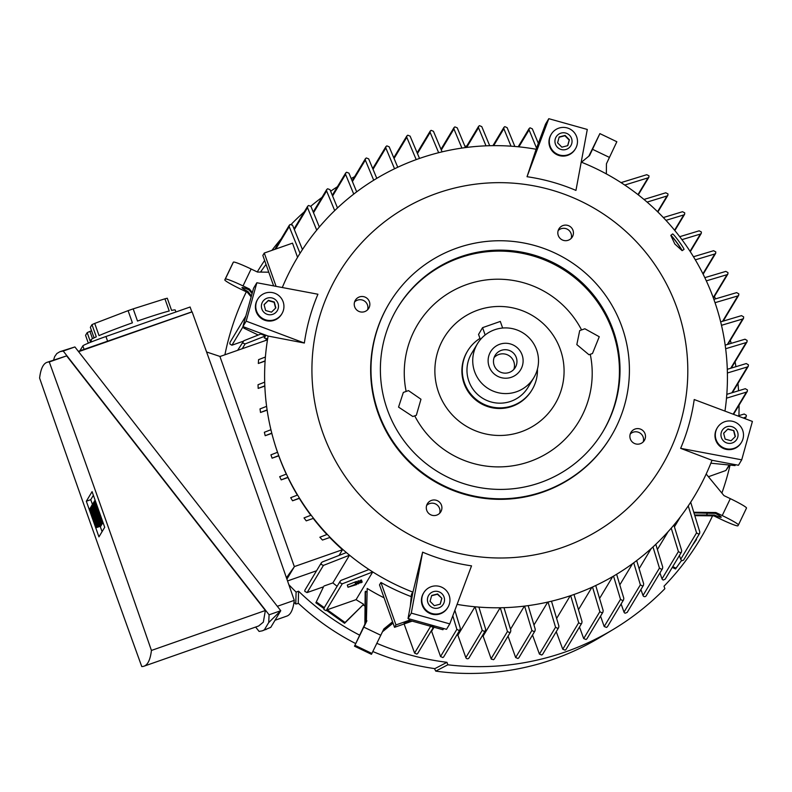 <?xml version="1.0" encoding="UTF-8"?>
<svg xmlns="http://www.w3.org/2000/svg" width="792" height="792" viewBox="0 0 792 792"><rect width="100%" height="100%" fill="white"/><g stroke="black" fill="none" stroke-linecap="round" stroke-linejoin="round"><path stroke-width="1.19" d="M378.388 412.483A129.324 128.918 -149 0 1 513.058 241.421A129.324 128.918 -149 0 1 611.058 436.362A129.324 128.918 -149 0 1 378.388 412.483M611.058 436.362L610.721 436.917A129.324 128.918 -149 0 1 378.051 413.038A129.324 128.918 -149 0 1 389.001 303.742L389.337 303.178M387.248 409.375A119.919 119.543 -149 0 1 512.117 250.757A119.919 119.543 -149 0 1 602.999 431.521A119.919 119.543 -149 0 1 387.248 409.375M397.119 308.504A119.919 119.543 -149 0 1 612.572 331.125A119.919 119.543 -149 0 1 602.712 431.996M412.83 416.503L398.554 407.108L403.336 392.426L408.494 390.614L420.978 399.247L416.344 415.275L412.83 416.503M590.258 354.291A94.05 93.753 -149 0 1 414.721 415.84M599.257 336.739L592.475 353.509L588.971 354.747L576.823 344.599L579.704 330.581L584.862 328.779L599.257 336.739M560.38 349.609A64.657 64.459 -149 0 1 521.037 431.838A64.657 64.459 -149 0 1 438.57 392.327A64.657 64.459 -149 0 1 477.923 310.098A64.657 64.459 -149 0 1 560.38 349.609M406.138 391.446A94.05 93.753 -149 0 1 581.576 329.927M537.431 369.171A37.62 37.501 -149 0 1 532.115 389.704L531.729 390.337A37.62 37.501 -149 0 1 464.043 383.397A37.62 37.501 -149 0 1 467.231 351.599L467.617 350.955A37.62 37.501 -149 0 1 479.962 338.432M532.115 389.704A37.62 37.501 -149 0 1 464.429 382.754A37.62 37.501 -149 0 1 467.617 350.955M533.838 377.695L528.086 387.278A32.917 32.819 -149 0 1 468.854 381.2A32.917 32.819 -149 0 1 471.646 353.38L477.398 343.797A32.917 32.819 -149 0 1 536.62 349.876A32.917 32.819 -149 0 1 502.346 393.416A32.917 32.819 -149 0 1 477.398 343.797M478.556 334.422L482.566 327.66L500.287 321.443M522.116 354.964A17.513 17.464 -149 0 1 511.454 377.24A17.513 17.464 -149 0 1 489.119 366.538A17.513 17.464 -149 0 1 499.782 344.253A17.513 17.464 -149 0 1 522.116 354.964M516.285 357.538A11.761 11.722 -149 0 1 504.039 373.091A11.761 11.722 -149 0 1 495.129 355.37A11.761 11.722 -149 0 1 516.285 357.538M494.109 357.558A11.761 11.722 -149 0 1 513.84 369.409M441.461 505.177A7.821 7.791 -149 0 1 433.323 515.523A7.821 7.791 -149 0 1 427.393 503.742A7.821 7.791 -149 0 1 441.461 505.177M645.044 433.798A7.821 7.791 -149 0 1 636.907 444.134A7.821 7.791 -149 0 1 630.986 432.353A7.821 7.791 -149 0 1 645.044 433.798M572.992 230.314A7.821 7.791 -149 0 1 564.854 240.649A7.821 7.791 -149 0 1 558.924 228.868A7.821 7.791 -149 0 1 572.992 230.314M369.409 301.702A7.821 7.791 -149 0 1 361.261 312.038A7.821 7.791 -149 0 1 355.341 300.257A7.821 7.791 -149 0 1 369.409 301.702M322.69 432.452A188.1 187.516 -149 0 1 437.154 193.238A188.1 187.516 -149 0 1 677.041 308.207A188.1 187.516 -149 0 1 562.577 547.421A188.1 187.516 -149 0 1 322.69 432.452M367.587 309.791A7.821 7.791 31 0 0 354.578 301.97M571.171 238.402A7.821 7.791 31 0 0 558.162 230.581M643.233 441.887A7.821 7.791 31 0 0 630.214 434.065M439.649 513.266A7.821 7.791 31 0 0 426.631 505.454M581.219 162.113A231.601 230.878 -149 0 1 714.176 300.227A231.601 230.878 -149 0 1 724.957 411.097M680.645 448.341A197.069 196.446 31 0 0 694.218 399.534L752.4 421.433L741.718 459.825L680.645 448.341L712.008 460.281A231.601 230.878 -149 0 1 457.093 604.385M422.621 552.163A197.069 196.446 31 0 0 471.537 565.854L449.777 623.888L411.286 613.117L422.621 552.163L412.939 592.149A231.601 230.878 -149 0 1 277.873 453.212A231.601 230.878 -149 0 1 268.112 336.055L242.916 326.571L246.173 321.146L256.856 282.744L317.929 294.228A197.069 196.446 31 0 0 304.356 343.035L268.112 336.055M282.298 287.536A231.601 230.878 -149 0 1 536.115 149.252L545.539 124.116L548.797 118.691L587.288 129.452L575.952 190.407A197.069 196.446 31 0 0 527.036 176.715L536.115 149.252M682.12 250.658L674.804 243.966L670.804 235.353L672.616 233.967A9.593 0.703 53.7 0 1 678.694 241.045A9.593 0.703 53.7 0 1 683.991 249.421L682.12 250.658A9.593 0.703 -126.3 0 0 676.804 242.431A9.593 0.703 -126.3 0 0 670.804 235.353M671.784 236.66A7.999 0.584 53.7 0 1 676.744 242.54A7.999 0.584 53.7 0 1 681.16 249.332M527.036 176.715L548.797 118.691M575.477 148.738L575.141 149.292A14.107 14.068 -149 0 1 559.281 155.578A14.107 14.068 -149 0 1 550.955 134.769L551.291 134.204A14.107 14.068 31 0 0 559.617 155.024A14.107 14.068 31 0 0 575.477 148.738A14.107 14.068 31 0 0 567.151 127.918A14.107 14.068 31 0 0 551.291 134.204M565.775 133.066A8.563 8.534 31 0 0 555.251 138.986A8.563 8.534 31 0 0 561.201 149.52A8.563 8.534 31 0 0 571.735 143.6A8.563 8.534 31 0 0 565.775 133.066M557.578 142.808L559.211 136.937L565.122 135.422L569.399 139.788L567.765 145.659L561.855 147.163L557.578 142.808M567.656 145.679L569.21 140.105L564.934 135.749L559.132 137.224M741.718 459.825L738.461 465.26L712.008 460.281M741.49 442.292L741.154 442.857A14.107 14.068 -149 0 1 715.483 431.788A14.107 14.068 -149 0 1 716.968 428.323L717.304 427.769A14.107 14.068 31 0 0 723.848 447.955A14.107 14.068 31 0 0 742.985 438.837A14.107 14.068 31 0 0 717.304 427.769M737.748 437.164A8.563 8.534 31 0 0 731.788 426.631A8.563 8.534 31 0 0 721.264 432.551A8.563 8.534 31 0 0 727.214 443.084A8.563 8.534 31 0 0 737.748 437.164M727.977 428.957L733.857 430.601L735.382 436.501L731.036 440.758L725.145 439.115L723.621 433.214L727.977 428.957L723.65 433.313M733.857 430.601L727.789 429.274M735.164 436.719L733.669 430.917M412.939 592.149L408.028 618.542L446.51 629.313L449.777 623.888M408.028 618.542L411.286 613.117M447.955 607.246L447.619 607.811A14.107 14.068 -149 0 1 431.759 614.097A14.107 14.068 -149 0 1 423.433 593.277L423.769 592.723A14.107 14.068 31 0 0 432.095 613.543A14.107 14.068 31 0 0 447.955 607.246A14.107 14.068 31 0 0 439.629 586.436A14.107 14.068 31 0 0 423.769 592.723M433.679 608.038A8.563 8.534 31 0 0 444.213 602.118A8.563 8.534 31 0 0 438.253 591.584A8.563 8.534 31 0 0 427.73 597.505A8.563 8.534 31 0 0 433.679 608.038M441.877 598.307L440.243 604.167L434.333 605.682L430.056 601.316L431.69 595.455L437.6 593.941L441.877 598.307L437.412 594.257L431.61 595.742M440.134 604.197L441.688 598.623M304.356 343.035L246.173 321.146M242.916 326.571L253.588 288.179L256.856 282.744M281.942 313.691L281.606 314.246A14.107 14.068 -149 0 1 255.925 303.178A14.107 14.068 -149 0 1 257.42 299.723L257.756 299.158A14.107 14.068 31 0 0 264.29 319.344A14.107 14.068 31 0 0 283.427 310.226A14.107 14.068 31 0 0 257.756 299.158M261.707 303.94A8.563 8.534 31 0 0 267.666 314.474A8.563 8.534 31 0 0 278.2 308.553A8.563 8.534 31 0 0 272.24 298.02A8.563 8.534 31 0 0 261.707 303.94M271.478 312.157L265.597 310.504L264.073 304.603L268.429 300.346L274.309 301.99L275.834 307.89L271.478 312.157M275.616 308.108L274.111 302.306L268.231 300.663L264.102 304.712M367.191 588.466L366.389 621.651L367.191 588.466A230.432 229.7 31 0 0 384.08 597.812M366.389 621.651L362.835 628.858L365.389 623.314L364.884 624.155L365.171 591.822L365.518 591.258L366.805 592.04M278.804 455.776L278.754 455.845A230.432 229.7 31 0 0 286.288 474.111M288.001 477.358L287.902 477.526A230.432 229.7 31 0 0 297.356 495.109M299.495 498.158L299.346 498.396A230.432 229.7 31 0 0 310.84 515.265M311.137 515.156L304.029 517.909A237.491 236.739 31 0 0 306.237 520.859L313.226 518.413A230.432 229.7 31 0 0 326.928 534.511M327.284 534.372L319.859 537.233A237.491 236.739 31 0 0 322.473 540.055L329.759 537.501A230.432 229.7 31 0 0 342.5 549.707L339.105 555.35M349.51 555.202L323.423 565.409L321.136 564.389L321.344 562.805L322.324 561.964L346.361 552.568A230.432 229.7 31 0 0 349.51 555.202L332.868 582.902A230.432 229.7 31 0 0 337.105 586.308M372.715 571.953L342.243 583.823L339.966 582.783L340.174 581.189L341.154 580.348L368.963 569.527A230.432 229.7 31 0 0 372.715 571.953L356.073 599.653A230.432 229.7 31 0 0 363.686 604.266L344.57 623.294L326.68 610.503M365.043 606.118A230.432 229.7 -149 0 1 363.211 605.058M411.246 596.633A230.432 229.7 -149 0 1 380.942 582.476L379.497 584.872L394.535 627.323L412.196 621.126M410.325 606.167L411.484 594.257L412.78 592.089M323.522 586.813L315.879 602.781L323.522 586.813L307.108 592.564L304.89 591.446L304.781 590.614A1.762 1.762 -149 0 1 305.009 590L321.344 562.805M323.423 565.409L307.108 592.564A1.762 1.762 -149 0 1 306.94 592.614M323.997 586.021L332.868 582.902M323.839 608.474L315.879 602.781M316.364 601.979L324.294 607.662L323.888 609.553L326.116 610.672L327.245 609.761L345.045 622.502L344.57 623.294M345.045 622.502L363.686 604.266M430.7 626.215L430.472 625.423L433.897 626.502L432.927 627.333L430.7 626.215L414.572 653.063L404.118 623.957M430.472 625.423L430.046 626.125L408.969 620.225L409.108 618.849M414.572 653.063L416.849 654.103L417.721 653.43L433.897 626.502M737.817 415.939L744.223 414.028L746.361 415.285L746.212 416.78L743.391 418.037M726.808 394.347L745.302 388.704L747.44 389.951L747.302 391.436L746.411 392.119L726.492 398.188M727.294 369.3L746.252 363.558L748.41 364.805L748.272 366.27L747.391 366.953L727.393 372.992M725.175 345.154L744.995 339.214L747.143 340.451L747.014 341.916L746.133 342.58L725.65 348.728M720.671 321.859L741.51 315.642L743.658 316.879L743.539 318.334L742.668 318.998L721.492 325.304M713.869 299.366L736.649 292.624L738.807 293.862L738.688 295.287L737.827 295.941L715.028 302.683M708.424 476.735L725.868 470.498L729.61 465.053M704.811 277.655L725.818 271.399L727.987 272.616L727.868 274.042L727.006 274.695L706.316 280.863M693.465 256.747L713.602 250.718L715.79 251.905L715.681 253.331L714.81 253.984L695.317 259.835M440.609 656.677A1.762 1.762 -149 0 1 440.55 656.519L431.6 631.254A230.432 229.7 -149 0 1 431.105 631.145M431.6 631.254L434.016 627.234M454.875 610.295L460.261 628.066L460.043 629.67L459.073 630.491L456.865 629.353L452.806 615.8M456.865 629.353L440.55 656.519L442.827 657.548L443.53 657.103A1.762 1.762 -149 0 0 443.718 656.845L460.043 629.67M478.893 607.108L485.595 629.076L485.377 630.67L469.003 657.934A1.762 1.762 -149 0 1 465.835 657.607L457.895 635.194A230.432 229.7 -149 0 1 456.786 635.095M457.895 635.194L474.972 606.771M491.466 659.281A1.762 1.762 -149 0 1 491.109 658.697L483.12 636.115A230.432 229.7 -149 0 1 482.1 636.134M483.12 636.115L500.148 607.761M510.513 629.214L524.383 606.118M534.006 624.938L547.737 602.088M556.687 618.354L570.25 595.782M578.566 609.503L591.921 587.278M599.643 598.346L612.721 576.576M619.869 584.783L632.551 563.666M639.164 568.616L651.212 548.549M657.419 549.48L668.121 531.67M674.438 526.819L680.437 516.82M574.002 594.485L582.011 621.572L581.783 623.185L580.843 623.977L578.685 622.74L570.676 595.643M485.377 630.67L484.417 631.481L482.209 630.333L475.042 606.771M503.989 607.672L510.81 630.264L510.602 631.867L509.642 632.669L507.444 631.501L500.287 607.761M491.089 658.746L493.386 659.726L494.208 659.132A1.762 1.762 -149 0 0 494.287 659.023L510.602 631.867M528.165 605.633L535.243 629.254L535.026 630.858L534.075 631.66L531.887 630.472L515.642 657.518L508.028 636.144M531.887 630.472L524.591 606.098M515.642 657.518L517.958 658.489L518.849 657.786L535.026 630.858M551.489 601.207L558.885 626.036L558.667 627.65L557.716 628.442L555.548 627.234L539.421 654.083L532.521 635.026M555.548 627.234L548.044 602.019M539.411 654.083L541.748 655.024L542.639 654.321L558.667 627.65M578.685 622.74L562.766 649.242L556.241 631.679M562.766 649.242L565.112 650.163L566.013 649.45L581.783 623.185M595.723 585.516L603.158 610.533L602.95 612.137L602.009 612.909L599.851 611.672L583.694 638.58L579.487 627.017M599.851 611.672L592.515 587.011M583.694 638.58L586.04 639.5L586.951 638.768L602.95 612.137M616.621 574.259L623.799 598.247L623.591 599.831L622.661 600.603L620.512 599.356L604.197 626.512A1.762 1.762 -149 0 1 604.197 626.512L600.534 616.156M620.512 599.356L613.543 576.101M604.207 626.531L606.543 627.422L607.464 626.69L623.591 599.831M636.679 560.597L643.649 583.744L643.451 585.318L627.195 612.384L625.185 613.206A1.762 1.762 -149 0 1 623.997 612.097L621.116 603.959M643.451 585.318L642.52 586.08L640.372 584.833L633.729 562.805M655.806 544.312L662.716 567.042L662.518 568.606L646.183 595.802A1.762 1.762 -149 0 1 643.005 595.485L640.906 589.555M662.518 568.606L661.597 569.359L659.449 568.111L652.994 546.935M673.873 525.047L681.655 550.539L681.466 552.093L665.231 579.13L663.389 580.011A1.762 1.762 -149 0 1 662.023 578.863L659.924 572.933M681.466 552.093L680.546 552.836L678.407 551.578L671.24 528.145M672.754 566.597L676.022 568.171L675.546 568.963L672.269 567.399M692.792 544.747L696.495 539.58L692.317 545.549M676.022 568.171L681.684 560.261L675.546 568.963M416.206 159.608L406.781 137.293L406.86 135.927L407.761 135.204L410.108 136.125L419.522 158.43M267.617 338.986L264.28 337.937L265.488 335.927L260.855 334.006L243.857 340.728L237.63 350.321M266.478 338.986L265.548 340.53M274.26 442.104A230.432 229.7 31 0 0 277.507 452.301M278.735 455.598L272.111 458.172A237.491 236.739 31 0 1 271.517 456.519A237.491 236.739 31 0 1 270.933 454.856L277.547 452.281M297.554 257.351L292.515 243.144L264.28 253.044L276.081 286.358M300.039 253.311L289.209 226.66L289.318 225.235L290.258 224.463L292.624 225.344L302.445 249.569M327.245 609.761L356.073 599.653M362.182 582.09L361.439 579.991L360.251 580.407L360.796 582.853L362.182 582.09L360.796 582.853M357.192 583.575L356.44 581.476L347.302 585.05L347.995 587.238L357.192 583.575L356.578 584.595L347.995 587.238M359.687 582.833L358.944 580.734L357.756 581.15L358.093 583.932L359.687 582.833L358.093 583.932M694.059 512.909L715.354 513.364A14.107 1.109 25.6 0 1 721.225 517.235A14.107 1.109 25.6 0 1 714.354 515.028L713.849 515.869L694.911 515.651M714.354 515.028L694.713 514.998M693.861 512.266L715.859 512.523L715.354 513.364M707.424 513.147L706.504 515.067M715.859 512.523L722.225 515.572A18.81 1.485 25.6 0 1 738.421 524.967L746.51 508.058A18.81 1.485 -154.4 0 0 746.519 508.048A18.81 1.485 -154.4 0 0 730.313 498.653L723.957 495.604L706.187 474.022M746.519 508.048L738.421 524.967A18.81 1.485 25.6 0 1 738.421 524.977L737.936 525.769A18.81 1.485 25.6 0 1 720.205 518.918L713.849 515.869M251.42 295.98L247.886 291.476A14.107 1.109 25.6 0 1 242.015 287.605A14.107 1.109 25.6 0 1 242.025 287.595A14.107 1.109 25.6 0 1 248.886 289.813L252.103 293.535M248.886 289.813L249.391 288.971L243.025 285.922A18.81 1.485 25.6 0 0 225.304 279.071L224.819 279.863A18.81 1.485 25.6 0 0 241.015 289.278L247.381 292.327L247.886 291.476M247.381 292.327L251.163 296.921M268.775 272.191L257.489 272.052L251.123 269.003A18.81 1.485 -154.4 0 0 233.392 262.152L232.917 262.954A18.81 1.485 -154.4 0 0 232.907 262.964A18.81 1.485 -154.4 0 0 232.907 262.974M249.391 288.971L252.371 292.585M224.819 279.873A18.81 1.485 25.6 0 1 224.819 279.863L232.917 262.954L224.819 279.873M606.355 173.913L606.444 163.766L616.849 141.738L599.881 133.61L592.525 149.302L609.484 157.43M589 156.034L591.535 150.935L589.307 155.786M592.525 149.302L589.486 155.638L581.467 162.212M599.881 133.61L588.812 156.192M383.526 629.63L392.674 622.057M392.951 622.839L382.853 631.046M382.526 631.729L393.04 623.106M365.389 623.314L365.518 591.258M388.278 626.65L387.536 626.294M366.508 616.216L365.389 615.671M366.904 620.799L354.489 646.183L371.448 654.311L383.863 628.937L392.575 621.789M354.489 646.183L364.884 624.155M340.174 581.189L324.403 607.454A1.762 1.762 31 0 0 324.294 607.662M679.407 555.509L680.724 559.231A1.762 1.762 31 0 0 681.684 560.261M643.975 199.455L665.765 192.793L667.983 193.931L667.884 195.327L667.013 195.99L647.094 202.099M266.013 264.38L261.023 271.339L261.776 272.102M261.023 271.339L260.578 272.092M316.721 230.145L307.534 207.662L307.642 206.247L308.573 205.484L310.929 206.375L319.344 227.007M710.86 463.201L735.016 465.587L735.55 464.706M536.54 148.104L529.076 129.888L529.155 128.512L530.046 127.819L532.323 128.849L538.332 143.332M244.075 327.017L243.778 328.116L258.212 335.036M244.372 327.126L243.778 328.116M265.488 335.927L245.114 343.926L242.758 343.025L242.897 341.54M409.702 619.017L408.969 620.225M433.531 627.106L442.926 629.729L443.659 628.521M219.938 356.529L267.478 339.857M287.536 580.942L316.572 570.765M294.327 566.597L342.5 549.707M322.473 540.055L329.759 537.501M306.237 520.859L313.226 518.413M297.584 495.03L290.704 497.693A237.491 236.739 31 0 0 292.555 500.782L299.346 498.396M286.427 474.052L279.705 476.665A237.491 236.739 31 0 0 281.209 479.873L287.902 477.526M272.111 458.172L278.754 455.845M270.933 429.719L264.36 432.274A237.491 236.739 31 0 0 265.201 435.709L271.844 433.382M266.607 406.355L260.023 408.91A237.491 236.739 31 0 0 260.528 412.464L267.142 410.147M264.696 382.15L258.034 384.724A237.491 236.739 31 0 0 258.172 388.407L264.835 386.07M265.399 357.014L258.588 359.647A237.491 236.739 31 0 0 258.331 363.469L265.102 361.093M264.825 385.833L258.172 388.407M267.112 409.909L260.528 412.464M299.455 498.099L292.555 500.782M271.785 433.155L265.201 435.709M287.951 477.249L281.209 479.873M438.649 152.708L430.145 132.432L430.224 131.056L431.125 130.343L433.452 131.294L442.084 151.866M373.715 180.22L365.32 160.083L365.409 158.687L366.32 157.954L368.666 158.865L376.794 178.349M353.737 194.099L345.579 174.388L345.678 172.983L346.599 172.24L348.945 173.151L356.677 191.852M690.683 502.217L699.782 531.868L699.593 533.422L698.692 534.145L696.554 532.877L688.248 505.9M681.269 560.954L683.546 560.142L699.593 533.422M334.699 210.613L326.611 190.931L326.72 189.516L327.64 188.763L329.997 189.674L337.491 207.95M511.018 146.174L503.851 128.71L503.93 127.334L504.821 126.641L507.108 127.641L514.859 146.47M486.001 145.837L478.507 127.72L478.586 126.344L479.477 125.651L481.783 126.631L489.694 145.718M461.904 148.084L453.935 128.967L454.014 127.591L454.905 126.888L457.222 127.849L465.468 147.589M394.555 168.765L385.833 147.985L385.922 146.599L386.833 145.876L389.169 146.797L397.752 167.251M243.085 341.293L231.957 345.193A1.762 1.762 -149 0 1 231.878 345.213L229.819 343.926L229.987 342.411L245.857 315.978M621.037 182.615L646.757 174.695L648.975 175.814L648.896 177.2L648.024 177.863L624.739 185.051M265.122 360.855L258.331 363.469M663.34 217.553L682.526 211.712L684.733 212.86L684.635 214.266L683.763 214.929L665.973 220.354M679.714 236.689L699.178 230.819L701.375 231.987L701.267 233.402L700.395 234.066L681.942 239.639M206.583 351.975L219.899 356.41L294.367 566.706L286.437 577.774M286.902 579.12L294.367 566.706M78.646 351.668L192.119 311.88A1627.481 99.356 70.7 0 0 191.832 311.88L190.1 307.009L105.95 336.511A23.512 1.188 160.5 0 0 82.843 345.876L79.883 350.807M192.119 311.88A1396.672 85.269 70.7 0 1 294.277 600.356A1627.481 99.356 70.7 0 1 290.882 612.483A1627.481 99.356 70.7 0 1 286.833 616.107L275.042 620.245M191.832 311.88L84.071 349.361A1627.481 99.356 -109.3 0 0 83.596 349.5L78.378 351.331M94.08 337.867L90.357 327.353L91.981 324.641L96.297 336.818A44.679 2.257 160.5 0 0 91.05 339.728A44.679 2.257 160.5 0 0 91.021 339.887L91.694 341.798M88.328 343.164L85.556 335.333L87.189 332.63A44.679 2.257 -19.5 0 1 89.932 331.412L91.565 330.789M92.506 338.679L89.932 331.412M87.189 332.63L90.585 342.243M175.923 311.979L175.24 310.058A44.679 2.257 160.5 0 0 171.597 310.415L167.28 298.238A44.679 2.257 -19.5 0 0 164.924 298.812L169.231 310.989A44.679 2.257 160.5 0 0 137.501 321.047L133.185 308.87L164.924 298.812M128.086 310.662L132.403 322.839A44.679 2.257 160.5 0 0 99.03 335.6L94.723 323.433L128.086 310.662A44.679 2.257 -19.5 0 1 133.185 308.87M91.981 324.641A44.679 2.257 -19.5 0 1 94.723 323.433M59.954 351.668L74.903 346.945L280.764 610.711L270.775 627.343L262.38 630.808L264.33 629.858L268.706 622.581L269.092 614.8L63.231 351.044L59.954 351.668L56.826 353.549L54.648 356.647L53.599 360.023M268.706 622.581L280.764 610.711L269.092 614.8M74.903 346.945L63.231 351.044M255.628 627.056L259.103 631.432L262.38 630.808M143.986 666.201L258.618 626.007L263.33 622.146L265.37 610.503L66.637 355.875L47.045 362.32A1627.481 99.356 -109.3 0 0 42.996 365.944A1627.481 99.356 -109.3 0 0 39.6 378.071A1396.672 85.269 -109.3 0 0 141.758 666.547A1627.481 99.356 -109.3 0 0 143.986 666.201A1627.481 99.356 -109.3 0 0 148.035 662.567A1627.481 99.356 -109.3 0 0 151.43 650.45A1396.672 85.269 -109.3 0 0 49.272 361.964L66.637 355.875M264.33 629.858L266.132 629.491M294.277 600.356L277.368 606.286M265.37 610.503L151.43 650.45M86.328 501.227L92.08 491.644L104.702 527.284L98.951 536.867L86.328 501.227L90.753 499.673L93.377 495.307M49.272 361.964A1627.481 99.356 -109.3 0 0 47.045 362.32M102.119 523.69L97.624 525.7L92.832 513.454L97.337 526.185L101.762 524.631L97.188 526.423L90.526 507.603L91.08 507.227M102.881 522.403L102.386 523.591L97.96 525.146L96.782 521.819L97.218 521.106L95.644 516.681L95.268 517.315L95.802 517.126M101.198 525.017L100.901 526.066L96.475 527.62L90.001 508.484L90.605 507.83M102.079 531.65L100.188 526.314M92.436 504.425L90.753 499.673M90.674 507.365L95.466 519.611L91.1 506.642L97.763 525.462L102.198 523.908M98.723 523.868L92.06 505.048L95.535 514.216L92.347 504.573L95.921 513.582L92.733 503.93L99.396 522.75L94.951 511.682L98.723 523.868L102.96 522.383M98.921 523.542L102.881 522.156M99.208 523.067L102.762 521.819M99.396 522.75L102.683 521.591M93.842 502.098L100.356 521.156L93.694 502.336L94.317 501.93M100.505 520.908L102.227 520.304M100.356 521.156L102.287 520.473M102.128 520.027L100.742 520.512L101.079 519.958L95.446 504.702L96.565 504.306M100.742 520.512L94.268 501.376L94.604 500.821L95.782 504.138L96.426 503.91M95.782 504.138L95.446 504.702M94.604 500.821L95.248 500.593M96.891 514.602L94.535 506.217L94.099 506.929L92.931 503.613L93.505 502.653L100.168 521.473L99.594 522.433L98.416 519.106L98.842 518.394L97.277 513.958L96.891 514.602L97.436 514.414M99.594 522.433L102.604 521.374M100.168 521.473L102.366 520.7M94.099 506.929L94.713 506.722M95.268 517.315L92.902 508.929L92.476 509.652L91.298 506.326L91.872 505.365L98.535 524.185L102.96 522.631M98.535 524.185L97.96 525.146M92.476 509.652L93.08 509.434M96.475 527.62L92.892 515.988L93.426 515.8L92.743 516.236L91.179 511.8L91.921 511.543M90.338 507.929L91.783 511.147M91.516 511.246L91.179 511.8M409.197 620.294L395.97 624.928L394.535 627.323M395.97 624.928L380.942 582.476M411.167 620.849L404.108 623.037L410.197 620.572M273.626 285.902L262.845 255.44L264.28 253.044M360.251 580.407L361.003 582.506M355.262 581.892L356.004 583.991M354.984 582.358L355.727 584.456M347.302 585.05L348.044 587.149M357.756 581.15L358.499 583.249M376.942 643.361A258.647 257.826 -149 0 0 446.955 662.32L447.836 664.785L435.748 671.131A252.767 251.975 -149 0 0 599.91 637.451L613.186 629.472A260.994 260.172 -149 0 0 664.874 588.684L664.003 586.209A258.647 257.826 -149 0 0 712.543 515.859M730.066 465.102A258.647 257.826 -149 0 1 721.878 493.089M723.997 319.74A260.994 260.172 -149 0 1 724.116 320.057A260.994 260.172 -149 0 1 724.343 320.72M730.363 340.273A260.994 260.172 -149 0 1 731.145 343.312M735.095 361.756A260.994 260.172 -149 0 1 735.907 366.627M737.986 383.397A260.994 260.172 -149 0 1 738.55 390.713M739.055 405.167A260.994 260.172 -149 0 1 738.916 415.612M714.424 296.436A260.994 260.172 -149 0 1 715.532 298.841M291.545 224.403L291.684 223.839A260.994 260.172 -149 0 1 304.296 211.81M310.83 206.177A260.994 260.172 -149 0 1 321.998 197.376M330.64 191.209A260.994 260.172 -149 0 1 337.412 186.734M351.222 178.517A260.994 260.172 -149 0 1 354.598 176.675M372.537 167.944A260.994 260.172 -149 0 1 373.299 167.607M440.718 148.48A260.994 260.172 -149 0 1 441.54 148.361M464.894 146.174A260.994 260.172 -149 0 1 466.726 146.094M291.684 223.839L291.951 224.582M224.908 354.786A258.647 257.826 -149 0 1 246.332 291.822M257.252 271.943A258.647 257.826 -149 0 1 264.627 260.489M271.913 250.371A258.647 257.826 -149 0 1 281.111 238.907M298.505 603.405L295.762 604.039L296.109 592.069A260.994 260.172 -149 0 1 288.832 584.674M296.109 592.069L298.574 591.208A258.647 257.826 -149 0 0 359.627 635.164M613.186 629.472A260.994 260.172 -149 0 1 447.836 664.785M446.955 662.32L434.867 668.636A250.411 249.629 -149 0 1 372.933 651.578M355.667 643.559A250.411 249.629 -149 0 1 298.257 603.167L298.574 591.208M435.748 671.131L434.462 668.577M295.762 604.039A252.767 251.975 -149 0 1 294.01 602.365M482.566 327.66L485.159 334.976M478.546 334.363L480.397 339.6L478.536 334.402M745.331 417.473L744.688 418.532M746.411 392.119L733.154 414.186M747.391 366.953L731.887 392.753M746.133 342.58L730.739 368.221M742.668 318.998L727.363 344.48M737.827 295.941L722.621 321.245M729.165 465.013L725.868 470.498M727.006 274.695L713.236 297.624M714.81 253.984L702.92 273.785M482.209 630.333L465.835 657.607M507.444 631.501L491.109 658.697M640.372 584.833L623.997 612.097M659.449 568.111L643.005 595.485M678.407 551.578L662.023 578.863M289.209 226.66L275.784 249.005M342.243 583.823L326.116 610.672M730.313 498.653L722.225 515.572M243.025 285.922L251.123 269.003M225.304 279.071L233.392 262.152M371.488 654.271L354.519 646.133M380.823 635.273L363.865 627.145M371.963 653.469L355.004 645.341M667.013 195.99L657.568 211.712M307.534 207.662L294.386 229.541M529.076 129.888L518.889 146.847M245.114 343.926L242.243 348.708M430.145 132.432L417.503 153.47M365.32 160.083L352.46 181.477M345.579 174.388L332.63 195.951M696.554 532.877L680.724 559.231M326.611 190.931L313.563 212.662M503.851 128.71L493.673 145.659M478.507 127.72L466.666 147.431M406.781 137.293L394.129 158.36M453.935 128.967L441.322 149.965M385.833 147.985L373.072 169.231M243.095 326.641L231.957 345.193M648.024 177.863L637.966 194.614M683.763 214.929L674.576 230.225M700.395 234.066L690.04 251.311M84.071 349.361L82.843 345.876M107.672 341.392L105.95 336.511M101.079 519.958L101.99 519.631M96.812 527.056L101.237 525.502M500.297 321.413L502.643 328.037M746.212 416.78L745.074 418.671M747.302 391.436L733.541 414.335M748.272 366.27L732.471 392.575M715.681 253.331L703.138 274.21M430.224 131.056L417.206 152.727M365.409 158.687L352.163 180.744M345.678 172.983L332.323 195.218M326.72 189.516L313.256 211.929M529.155 128.512L518.186 146.777M307.642 206.247L294.089 228.809M503.93 127.334L492.921 145.659M289.318 225.235L274.844 249.341M478.586 126.344L465.854 147.54M406.86 135.927L393.822 157.628M454.014 127.591L441.025 149.223M385.922 146.599L372.775 168.498M727.868 274.042L713.414 298.109M747.014 341.916L731.313 368.042M648.896 177.2L638.283 194.862M667.884 195.327L657.865 212.008M684.635 214.266L674.853 230.551M701.267 233.402L690.287 251.688M738.688 295.287L723.205 321.067M743.539 318.334L727.937 344.302"/></g></svg>
